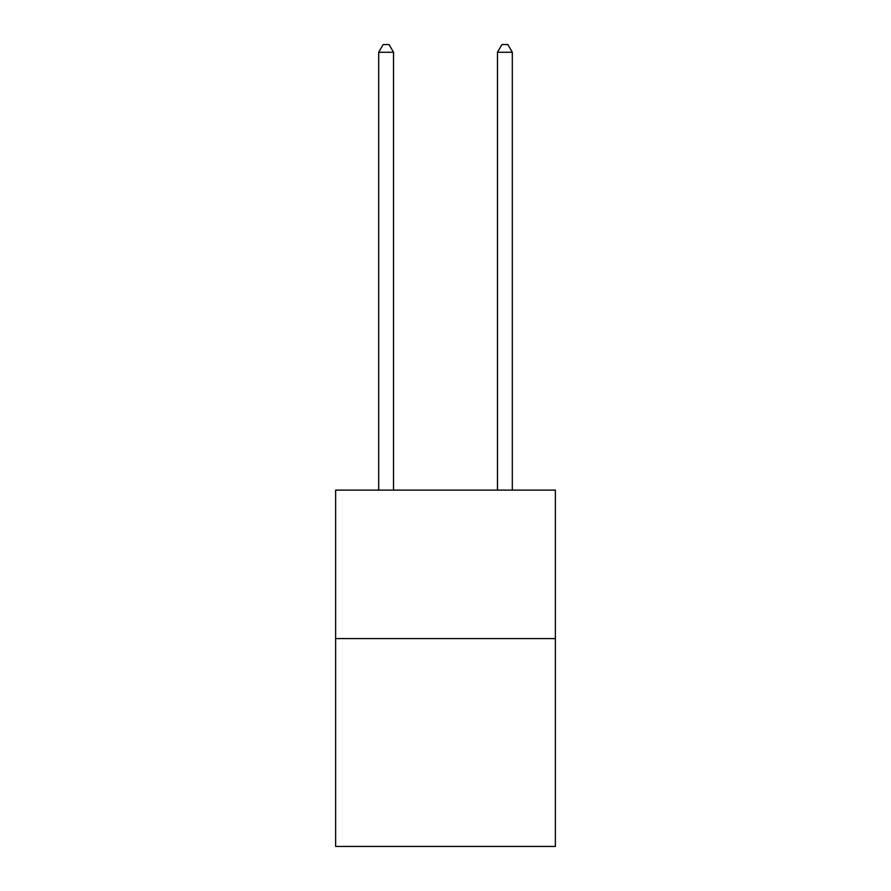 <?xml version="1.0" encoding="UTF-8"?>
<svg xmlns="http://www.w3.org/2000/svg" width="891" height="891" viewBox="0 0 891 891"><rect width="100%" height="100%" fill="white"/><g stroke="black" fill="none" stroke-linecap="round" stroke-linejoin="round"><path stroke-width="1.34" d="M555.371 638.58L555.371 846.45L335.629 846.45L335.629 490.106L555.371 490.106L555.371 638.58L335.629 638.58M393.532 490.106L393.532 52.268L378.686 52.268L378.686 490.106M378.686 52.268L383.141 44.55L389.077 44.55L393.532 52.268M512.314 490.106L512.314 52.268L497.468 52.268L497.468 490.106M497.468 52.268L501.923 44.55L507.859 44.55L512.314 52.268"/></g></svg>
